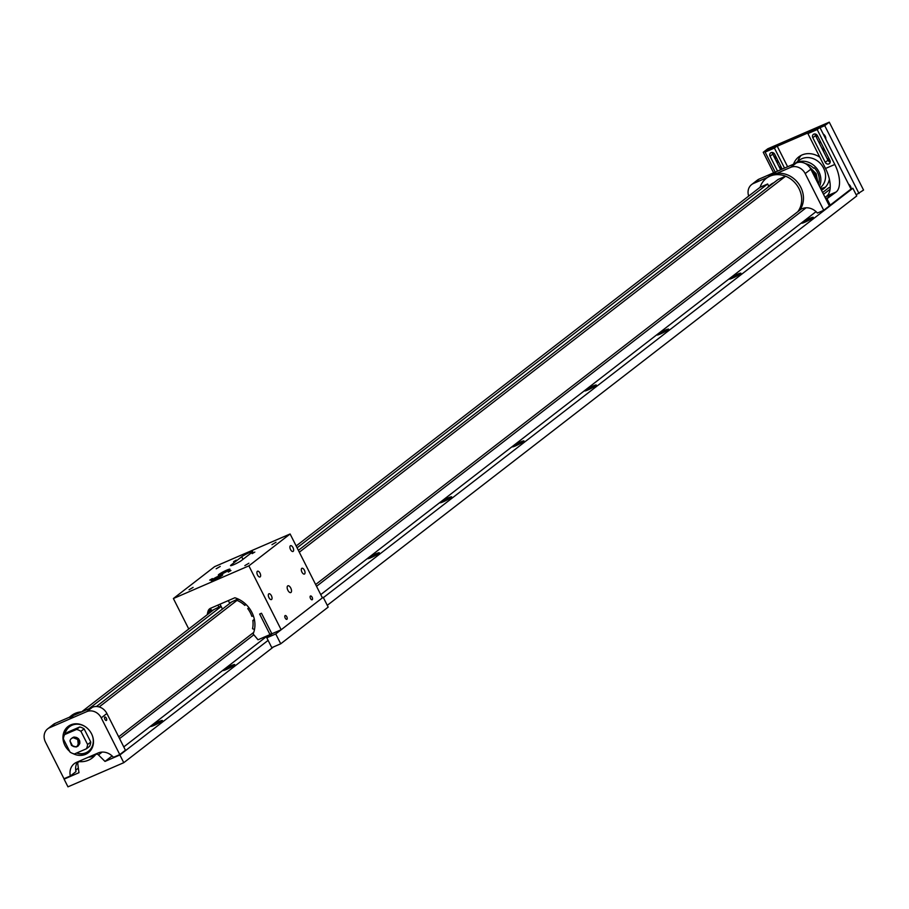 <?xml version="1.0" encoding="UTF-8"?>
<svg xmlns="http://www.w3.org/2000/svg" width="909" height="909" viewBox="0 0 909 909"><rect width="100%" height="100%" fill="white"/><g stroke="black" fill="none" stroke-linecap="round" stroke-linejoin="round"><path stroke-width="1.36" d="M154.041 725.405A6.511 0.693 -26.8 0 0 162.393 720.507A6.511 0.693 -26.8 0 0 159.132 721.473A6.511 0.693 -26.8 0 0 150.78 726.371A6.511 0.693 -26.8 0 0 154.041 725.405M226.364 669.49A6.511 0.693 -26.8 0 0 234.715 664.593A6.511 0.693 -26.8 0 0 231.443 665.558A6.511 0.693 -26.8 0 0 223.091 670.456A6.511 0.693 -26.8 0 0 226.364 669.49M370.986 557.672A6.511 0.693 -26.8 0 0 379.337 552.763A6.511 0.693 -26.8 0 0 376.076 553.74A6.511 0.693 -26.8 0 0 367.725 558.637A6.511 0.693 -26.8 0 0 370.986 557.672M443.308 501.757A6.511 0.693 -26.8 0 0 451.659 496.859A6.511 0.693 -26.8 0 0 448.387 497.825A6.511 0.693 -26.8 0 0 440.036 502.722A6.511 0.693 -26.8 0 0 443.308 501.757M515.619 445.842A6.511 0.693 -26.8 0 0 523.97 440.945A6.511 0.693 -26.8 0 0 520.698 441.91A6.511 0.693 -26.8 0 0 512.346 446.808A6.511 0.693 -26.8 0 0 515.619 445.842M587.93 389.927A6.511 0.693 -26.8 0 0 596.281 385.03A6.511 0.693 -26.8 0 0 593.02 385.995A6.511 0.693 -26.8 0 0 584.669 390.904A6.511 0.693 -26.8 0 0 587.93 389.927M660.241 334.023A6.511 0.693 -26.8 0 0 668.592 329.115A6.511 0.693 -26.8 0 0 665.331 330.092A6.511 0.693 -26.8 0 0 656.98 334.989A6.511 0.693 -26.8 0 0 660.241 334.023M732.563 278.109A6.511 0.693 -26.8 0 0 740.915 273.211A6.511 0.693 -26.8 0 0 737.642 274.177A6.511 0.693 -26.8 0 0 729.291 279.074A6.511 0.693 -26.8 0 0 732.563 278.109M804.874 222.194A6.511 0.693 -26.8 0 0 813.225 217.296A6.511 0.693 -26.8 0 0 809.953 218.262A6.511 0.693 -26.8 0 0 801.613 223.16A6.511 0.693 -26.8 0 0 804.874 222.194M65.391 778.127L64.084 779.138L67.97 786.83L123.772 762.685L273.461 646.947M327.274 605.337L856.755 195.946L852.869 188.243L851.017 189.049L819.907 127.465L810.601 131.487L807.896 133.589L817.191 129.567L834.814 164.461A23.134 11.158 -113.4 0 1 836.155 191.981L826.088 199.412M78.344 768.116L75.731 770.139M828.36 188.152A2.318 2.011 52.3 0 1 830.212 187.515M123.772 762.685L119.874 754.981L268.11 640.379M323.388 597.633L852.869 188.243M64.084 779.138L78.969 772.695L77.776 763.878A2.318 2.011 52.3 0 1 79.719 761.662A23.134 20.112 -127.7 0 0 92.286 757.958A23.134 20.112 -127.7 0 0 95.365 754.89A2.318 2.011 52.3 0 1 98.456 754.924L105.001 761.424L119.874 754.981M105.001 761.424L112.102 755.936M123.772 746.914L267.837 635.527M320.741 594.622L816.055 211.649M296.164 545.968L760.094 187.254A23.134 20.112 52.3 0 1 766.253 178.38A23.134 20.112 52.3 0 1 799 188.629A23.134 20.112 52.3 0 1 797.761 211.752A23.134 20.112 -127.7 0 0 799 188.629A23.134 20.112 -127.7 0 0 785.603 176.21L299.311 552.206M237.863 599.713L99.183 706.941M767.116 187.936L768.025 186.936M81.628 711.838L213.445 609.916M298.379 550.354L778.059 179.482L785.603 176.21M760.094 187.254L767.639 183.993L768.753 186.186M231.409 602.144L96.434 706.498M88.9 708.781L221.171 606.508M297.095 547.809L767.639 183.993M773.775 182.789A15.498 13.476 -127.7 0 0 770.923 184.413L770.537 184.709A15.498 13.476 52.3 0 1 773.4 183.084A15.498 13.476 -127.7 0 0 770.537 184.709A15.498 13.476 -127.7 0 0 770.128 185.038M799.534 210.377A23.134 20.112 -127.7 0 0 800.772 187.254A23.134 20.112 -127.7 0 0 768.025 177.005L766.253 178.38M81.867 711.827A23.134 20.112 -127.7 0 0 72.595 714.769A23.134 20.112 -127.7 0 0 71.493 715.553L69.72 716.928A23.134 20.112 52.3 0 1 70.822 716.144A23.134 20.112 52.3 0 1 78.333 713.349M89.855 751.357A16.419 14.283 52.3 0 1 89.116 751.879A16.419 14.283 52.3 0 1 77.322 753.266M94.922 755.436A23.134 20.112 52.3 0 1 88.389 757.208M64.846 734.427A16.419 14.283 52.3 0 1 69.766 725.371M75.379 723.803A15.498 13.476 -127.7 0 0 70.379 726.064A15.498 13.476 -127.7 0 0 69.97 726.393M65.005 734.302A15.498 13.476 52.3 0 1 69.55 726.711A15.498 13.476 52.3 0 1 85.264 726.677M92.491 736.029A15.498 13.476 52.3 0 1 88.503 751.232A15.498 13.476 52.3 0 1 76.561 753.05M88.912 750.902A15.498 13.476 -127.7 0 0 89.332 750.584A15.498 13.476 -127.7 0 0 92.786 746.312M767.412 187.708A15.498 13.476 52.3 0 1 767.923 187.072A15.498 13.476 52.3 0 1 769.707 185.356A15.498 13.476 52.3 0 1 772.559 183.72M71.754 738.267L73.538 737.415L77.958 739.097L79.208 741.369L79.288 743.869L77.788 746.255L76.117 747.016L71.527 745.471L69.982 740.994A5.011 4.352 52.3 0 1 71.459 738.483A5.011 4.352 52.3 0 1 77.72 739.494L73.186 737.688L71.527 738.438M77.879 746.187L79.469 743.721L79.39 741.233L78.14 738.96L73.709 737.279L71.856 738.199M72.447 737.722L74.061 737.006L78.481 738.687L79.731 740.96L79.822 743.46L78.14 745.982M78.049 746.039L75.913 746.698M76.447 746.528L78.129 745.959M73.686 737.619L75.629 737.574M77.72 739.494L78.288 744.857A4.545 3.954 52.3 0 1 77.299 746.05A4.545 3.954 52.3 0 1 75.811 746.721A4.545 3.954 52.3 0 1 72.561 745.971L69.982 740.994M78.856 742.312L77.356 746.005M74.027 737.619L77.958 739.165L79.163 743.494L77.595 745.812M79.401 742.517L77.663 745.755M79.753 741.505L79.458 743.778M79.151 744.357L78.117 745.403M79.651 743.528L79.356 744.141M79.083 744.539L78.322 745.266M74.674 737.222A4.715 4.102 52.3 0 1 79.276 740.062A4.715 4.102 52.3 0 1 79.219 744.505M64.607 734.608A13.203 11.487 -127.7 0 0 63.369 738.915L70.038 752.107A13.203 11.487 -127.7 0 0 74.402 753.981L86.355 748.811A13.203 11.487 -127.7 0 0 87.594 744.505L80.924 731.313A13.203 11.487 -127.7 0 0 76.561 729.438L64.607 734.608L67.789 732.143L79.742 726.973L76.561 729.438M80.924 731.313L84.105 728.859A13.203 11.487 -127.7 0 0 79.742 726.973M84.105 728.859L90.775 742.051L87.594 744.505M86.355 748.811L89.536 746.357A13.203 11.487 -127.7 0 0 90.775 742.051M813.839 134.134A2.886 2.511 -127.7 0 0 812.805 137.714L825.247 162.347A2.886 2.511 -127.7 0 0 829.906 160.336L817.452 135.702A2.886 2.511 -127.7 0 0 813.839 134.134M830.224 161.961A2.886 2.511 52.3 0 1 827.963 160.245L815.521 135.611A2.886 2.511 52.3 0 1 815.191 133.987M825.872 198.98L827.383 197.889L825.611 198.457M828.076 196.639L831.905 194.39L828.076 196.639M825.065 197.378L826.849 196.003A23.134 11.158 66.6 0 0 825.52 168.483L807.896 133.589M827.11 198.969L830.224 205.127L829.201 205.57M830.224 205.127L851.017 189.049M819.907 127.465L817.191 129.567M782.206 169.108L774.684 154.212A2.886 2.511 -127.7 0 0 770.037 156.223L777.559 171.119M780.649 169.778L772.741 154.132A2.886 2.511 52.3 0 1 772.423 152.496M775.229 172.119L765.117 152.098L767.832 150.008L777.127 145.985L774.411 148.076L784.524 168.097M765.117 152.098L774.411 148.076M787.626 166.756L777.127 145.985M829.394 179.232A20.237 17.601 52.3 0 1 823.509 188.924A20.237 17.601 52.3 0 1 821.475 190.265M825.611 186.97A20.237 17.601 52.3 0 1 820.6 188.538M825.054 150.735A2.057 1.795 52.3 0 1 823.418 147.497M830.144 160.984A2.057 1.795 52.3 0 1 828.599 157.768M781.99 169.199A2.057 1.795 52.3 0 1 780.649 166.017M851.074 187.936A2.977 2.579 52.3 0 1 850.744 188.515M850.96 187.459A2.977 2.579 52.3 0 1 850.051 187.152M776.934 158.655A2.977 2.579 52.3 0 1 775.138 155.109M825.758 137.816A2.977 2.579 52.3 0 1 825.429 138.407M825.656 137.339A2.977 2.579 52.3 0 1 824.736 137.043M848.529 184.129A5.056 4.397 52.3 0 1 850.551 186.39A5.056 4.397 52.3 0 1 851.142 188.992M778.57 161.904A5.056 4.397 52.3 0 1 776.956 162.472M778.081 160.927A5.056 4.397 52.3 0 1 775.786 160.154M823.213 134.021A5.056 4.397 52.3 0 1 825.247 136.27A5.056 4.397 52.3 0 1 825.804 139.157M821.043 142.793A5.056 4.397 52.3 0 1 818.554 141.622M856.176 194.787L863.55 190.061L829.258 122.17L767.753 148.792L763.23 152.28L773.604 172.824M797.841 161.313A20.237 17.601 52.3 0 1 801.17 155.371M859.028 193.549L824.736 125.658L829.258 122.17M824.736 125.658L820.02 127.703M809.76 132.146L777.252 146.213M766.991 150.655L763.23 152.28M793.523 164.199A20.237 17.601 52.3 0 1 798.75 156.905A20.237 17.601 52.3 0 1 819.827 157.223M772.582 153.757A5.056 4.397 52.3 0 1 772.684 153.678A5.056 4.397 52.3 0 1 773.764 153.098A5.056 4.397 52.3 0 0 773.173 154.973M816.521 137.589A5.056 4.397 52.3 0 1 817.1 135.146M794.852 163.631L799.056 160.382A17.305 15.044 52.3 0 1 801.874 158.711A17.305 15.044 52.3 0 1 822.622 166.415A17.305 15.044 52.3 0 1 820.225 187.765L820.213 187.765M819.498 186.356A17.305 15.044 -127.7 0 0 815.68 167.131A17.305 15.044 -127.7 0 0 797.182 162.347A17.305 15.044 -127.7 0 0 794.932 163.597M810.567 168.688L815.009 174.414L816.896 181.198M805.465 163.631A15.578 13.544 52.3 0 1 813.646 168.222L814.214 167.779A15.578 13.544 52.3 0 1 818.498 184.368M808.953 166.427L815.725 173.858M811.919 171.347L815.771 178.971M775.741 172.585L773.093 174.142L775.741 172.585M748.698 196.071A11.567 10.056 52.3 0 1 751.629 184.561L757.277 180.198A11.567 10.056 52.3 0 1 759.163 179.073L796.352 162.972A11.567 10.056 52.3 0 1 810.839 169.222L829.383 205.934L823.736 210.297L805.192 173.585L810.839 169.222M800.125 209.547L802.102 208.695A13.885 12.067 52.3 0 1 817.396 213.047L823.736 210.297M796.352 162.972L790.705 167.347A11.567 10.056 52.3 0 1 805.192 173.585M790.705 167.347L776.627 173.437M767.56 177.369L753.516 183.448L759.163 179.073M751.629 184.561A11.567 10.056 52.3 0 1 753.516 183.448M69.663 751.379A16.589 14.419 52.3 0 1 64.891 745.369A16.589 14.419 52.3 0 1 68.073 726.473A16.589 14.419 52.3 0 1 91.559 733.824A16.589 14.419 52.3 0 1 88.366 752.709A16.589 14.419 52.3 0 1 72.947 753.561M70.186 718.121L72.822 716.565L70.186 718.121M104.887 719.326A1.863 0.898 66.6 0 0 106.364 720.473A1.863 0.898 66.6 0 0 106.353 718.201A1.863 0.898 66.6 0 0 104.876 717.053A1.863 0.898 66.6 0 0 104.887 719.326M98.149 752.982A13.885 12.067 52.3 0 1 113.443 757.322L119.783 754.584L101.24 717.871A11.567 10.056 -127.7 0 0 86.753 711.633L49.563 727.734A11.567 10.056 -127.7 0 0 47.677 728.848A11.567 10.056 -127.7 0 0 45.45 742.017L63.994 778.729L70.334 775.991A13.885 12.067 52.3 0 1 74.265 763.674A13.885 12.067 52.3 0 1 76.538 762.333L98.149 752.982M119.783 754.584L125.442 750.209L106.887 713.497A11.567 10.056 -127.7 0 0 92.411 707.259L86.753 711.633M77.515 761.912A13.885 12.067 -127.7 0 0 75.981 771.616L70.334 775.991M49.563 727.734L55.21 723.359A11.567 10.056 -127.7 0 0 53.324 724.473L47.677 728.848M55.21 723.359L92.411 707.259M228.307 572.079L230.943 570.522L228.307 572.079M209.706 580.124L212.354 578.578L209.706 580.124M233.568 561.671L236.215 560.126L233.568 561.671M252.168 553.626L254.815 552.081L252.168 553.626M249.475 552.547A6.511 0.693 -26.8 0 0 241.692 556.774L231.125 564.955A6.511 0.693 -26.8 0 0 230.545 565.625A6.511 0.693 -26.8 0 0 235.204 564.023A6.511 0.693 -26.8 0 0 241.578 560.421L252.157 552.252A6.511 0.693 -26.8 0 0 252.736 551.581A6.511 0.693 -26.8 0 0 249.475 552.547M221.603 574.09A6.511 0.693 -26.8 0 0 229.954 569.193A6.511 0.693 -26.8 0 0 226.693 570.159A6.511 0.693 -26.8 0 0 218.342 575.056A6.511 0.693 -26.8 0 0 221.603 574.09M214.376 579.681A6.511 0.693 -26.8 0 0 222.728 574.783A6.511 0.693 -26.8 0 0 219.455 575.749A6.511 0.693 -26.8 0 0 211.115 580.646A6.511 0.693 -26.8 0 0 214.376 579.681M244.851 565.614L248.884 563.239L244.851 565.614M271.973 544.65L276.006 542.275L271.973 544.65M216.172 568.795L220.217 566.432L216.172 568.795M189.061 589.759L193.094 587.396L189.061 589.759M248.884 565.852L173.38 598.531L214.604 566.659L290.107 533.981L248.884 565.852L281.165 629.755L271.871 633.778L261.497 613.245L259.644 614.052L270.007 634.584L258.02 639.777L253.134 633.925A26.031 22.634 -127.7 0 0 234.863 597.758L210.57 608.28A5.784 5.034 -127.7 0 0 209.627 608.837A5.784 5.034 -127.7 0 0 208.07 611.109A26.031 22.634 -127.7 0 0 207.263 614.7M285.21 618.063A2.057 0.989 66.6 0 0 286.824 619.336A2.057 0.989 66.6 0 0 286.812 616.825A2.057 0.989 66.6 0 0 285.187 615.552A2.057 0.989 66.6 0 0 285.21 618.063M301.936 572.113A3.147 1.523 66.6 0 0 304.424 574.056A3.147 1.523 66.6 0 0 304.401 570.216A3.147 1.523 66.6 0 0 301.924 568.273A3.147 1.523 66.6 0 0 301.936 572.113M268.95 597.622A3.147 1.523 66.6 0 0 271.427 599.565A3.147 1.523 66.6 0 0 271.405 595.725A3.147 1.523 66.6 0 0 268.928 593.782A3.147 1.523 66.6 0 0 268.95 597.622M290.528 549.536A3.147 1.523 66.6 0 0 293.016 551.468A3.147 1.523 66.6 0 0 292.993 547.627A3.147 1.523 66.6 0 0 290.516 545.695A3.147 1.523 66.6 0 0 290.528 549.536M257.542 575.045A3.147 1.523 66.6 0 0 260.019 576.976A3.147 1.523 66.6 0 0 259.997 573.136A3.147 1.523 66.6 0 0 257.52 571.204A3.147 1.523 66.6 0 0 257.542 575.045M287.892 590.293A3.681 1.773 66.6 0 0 290.789 592.566A3.681 1.773 66.6 0 0 290.766 588.078A3.681 1.773 66.6 0 0 287.869 585.805A3.681 1.773 66.6 0 0 287.892 590.293M310.514 598.497A2.057 0.989 66.6 0 0 312.139 599.77A2.057 0.989 66.6 0 0 312.128 597.258A2.057 0.989 66.6 0 0 310.503 595.986A2.057 0.989 66.6 0 0 310.514 598.497M188.765 628.994L173.38 598.531M290.107 533.981L322.388 597.883L281.165 629.755M270.007 634.584L271.643 633.323M254.35 619.324L252.827 620.495A23.145 20.123 52.3 0 1 252.52 628.721L254.497 629.471M238.078 598.986L237.59 600.644A23.145 20.123 52.3 0 1 244.794 605.383L246.009 604.44M245.782 604.212L244.794 605.383M247.748 608.632L248.941 607.712L247.748 608.632A23.145 20.123 52.3 0 1 251.838 616.325L253.406 615.972M252.827 620.495L254.565 620.472M208.07 614.075A26.02 22.623 52.3 0 1 208.445 612.03L211.263 609.859M209.968 612.609L208.445 612.03M228.329 600.588L229.523 602.951L237.988 598.951M236.192 598.213L236.965 599.735M210.479 608.314L211.672 610.689L220.944 606.053M217.921 605.099L219.114 607.462M220.001 604.201L222.455 609.064M272.245 633.618L266.814 637.811L271.791 647.663L280.722 643.799L328.183 607.11L323.195 597.258L322.275 597.656M280.722 643.799L275.745 633.948L266.814 637.811M323.195 597.258L275.745 633.948M79.719 761.662L81.81 760.06M98.456 754.924L102.138 752.073M119.568 738.597L253.85 634.777M316.537 586.305L806.09 207.797M823.52 194.321L830.053 189.265M812.805 137.714L815.521 135.611M834.814 164.461L825.52 168.483M836.155 191.981L826.849 196.003M825.247 162.347L827.963 160.245M770.037 156.223L772.741 154.132M101.24 717.871L106.887 713.497M241.692 556.774L242.987 559.342M208.07 611.109L210.82 608.985M231.125 564.955L231.42 565.557M95.684 754.584L97.252 753.368M118.67 736.813L253.713 632.391M315.639 584.521L801.204 209.081M822.622 192.526L828.667 187.845M78.469 762.037L80.037 760.822M70.379 726.064L69.55 726.711M89.332 750.584L88.503 751.232M770.537 184.709L769.707 185.356M807.601 165.108L816.18 173.721L818.111 183.618M816.6 180.607L811.146 169.813"/></g></svg>
